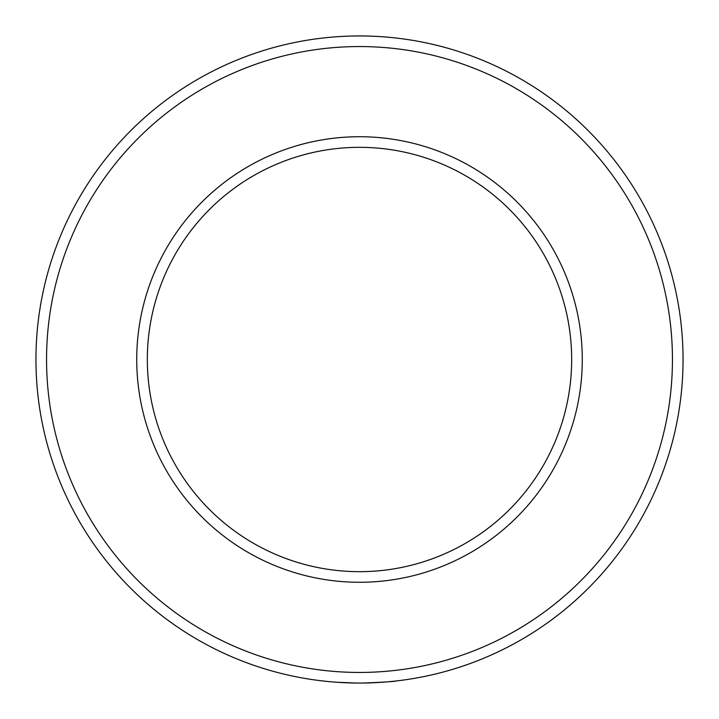 <?xml version="1.0" encoding="UTF-8"?>
<svg xmlns="http://www.w3.org/2000/svg" width="719" height="719" viewBox="0 0 719 719"><rect width="100%" height="100%" fill="white"/><g stroke="black" fill="none" stroke-linecap="round" stroke-linejoin="round"><path stroke-width="1.08" d="M336.429 682.223L330.273 681.729M323.64 681.055L322.948 680.974M363.248 683.032C383.533 682.214 394.524 681.531 396.223 680.956M359.5 672.445A312.945 312.945 0 0 0 672.445 359.5A312.945 312.945 0 0 0 359.5 46.555A312.945 312.945 0 0 0 46.555 359.5A312.945 312.945 0 0 0 359.5 672.445M359.5 35.95A323.55 323.55 0 0 1 683.05 359.5A323.55 323.55 0 0 1 359.5 683.05A323.55 323.55 0 0 1 35.95 359.5A323.55 323.55 0 0 1 359.5 35.95M359.5 582.273A222.773 222.773 0 0 1 136.727 359.5A222.773 222.773 0 0 1 359.5 136.727A222.773 222.773 0 0 1 582.273 359.5A222.773 222.773 0 0 1 359.5 582.273M359.5 147.332A212.168 212.168 0 0 0 147.332 359.5A212.168 212.168 0 0 0 359.5 571.668A212.168 212.168 0 0 0 571.668 359.5A212.168 212.168 0 0 0 359.5 147.332M355.923 683.032L336.393 682.223M336.995 682.268L333.94 682.034"/></g></svg>
